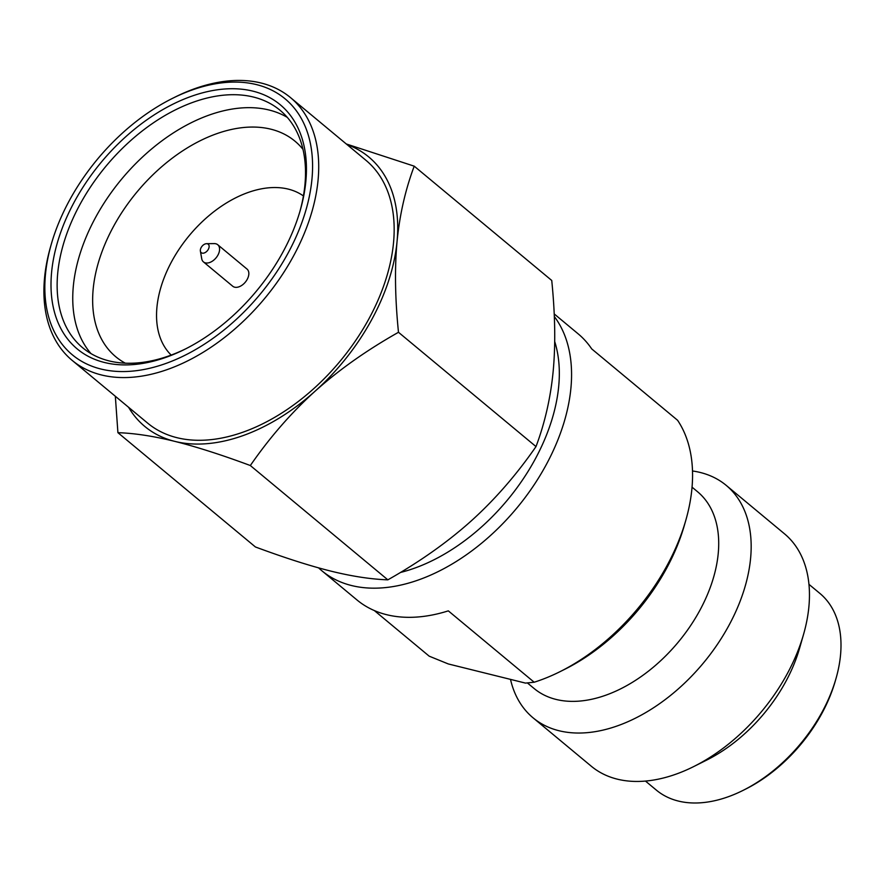 <?xml version="1.0" encoding="UTF-8"?>
<svg xmlns="http://www.w3.org/2000/svg" width="885" height="885" viewBox="0 0 885 885"><rect width="100%" height="100%" fill="white"/><g stroke="black" fill="none" stroke-linecap="round" stroke-linejoin="round"><path stroke-width="1.33" d="M256.573 84.628A166.446 105.713 -50.3 0 0 172.409 98.412A166.446 105.713 -50.3 0 0 69.782 199.789A166.446 105.713 -50.3 0 0 51.319 244.105A166.446 105.713 -50.3 0 0 118.468 371.479A166.446 105.713 -50.3 0 0 287.658 253.851A166.446 105.713 -50.3 0 0 256.573 84.628M51.319 244.105L50.567 246.727A170.827 108.501 -50.3 0 0 72.127 360.361A170.827 108.501 -50.3 0 0 293.123 256.727A170.827 108.501 -50.3 0 0 290.512 97.604A170.827 108.501 -50.3 0 0 261.219 83.046A170.827 108.501 -50.3 0 0 174.854 97.195L172.409 98.412M74.794 201.028A158.78 100.846 129.7 0 1 252.988 91.166A158.78 100.846 129.7 0 1 300.247 210.331A158.78 100.846 129.7 0 1 282.636 252.612A158.78 100.846 129.7 0 1 184.733 349.321A158.78 100.846 129.7 0 1 66.541 337.616A158.78 100.846 129.7 0 1 74.794 201.028M185.961 348.701A154.399 98.069 129.7 0 1 82.626 347.728A154.399 98.069 129.7 0 1 80.269 203.904A154.399 98.069 129.7 0 1 253.541 97.073A154.399 98.069 129.7 0 1 280.014 110.238A154.399 98.069 129.7 0 1 299.86 211.648M128.568 407.266A175.208 111.278 -50.3 0 0 174.821 441.383C196.193 446.715 221.361 454.768 250.333 465.532L387.851 579.841C419.767 561.798 447.556 542.162 471.218 520.933C494.815 499.66 516.409 474.869 536 446.582C544.906 422.831 550.625 397.719 553.169 371.257C555.647 344.741 555.172 314.474 551.742 280.468L414.224 166.17L346.278 143.967M645.464 781.068L656.371 790.128A127.905 81.232 -50.3 0 0 742.969 790.438L745.402 789.221A123.524 78.455 -50.3 0 0 821.568 713.996A123.524 78.455 -50.3 0 0 835.263 681.107L836.015 678.485A127.905 81.232 -50.3 0 0 819.875 593.404L808.967 584.343M742.969 790.438A127.905 81.232 -50.3 0 0 821.833 712.547A127.905 81.232 -50.3 0 0 836.015 678.485M318.589 567.871A173.018 109.884 -50.3 0 0 321.808 570.725A173.018 109.884 -50.3 0 0 545.647 465.776A173.018 109.884 -50.3 0 0 554.309 316.509M374.289 610.528L429.192 656.172L448.297 663.949L525.48 683.098L534.175 682.224A173.018 109.884 -50.3 0 0 559.939 671.704A173.018 109.884 -50.3 0 0 666.626 566.334A173.018 109.884 -50.3 0 0 685.82 520.258A173.018 109.884 -50.3 0 0 677.589 420.286L591.722 348.922A173.018 109.884 -50.3 0 0 578.115 333.811L554.198 313.921M685.82 520.258L684.315 525.491A164.256 104.319 129.7 0 1 564.818 669.27L559.939 671.704M803.569 634.335A151.114 95.978 -50.3 0 1 786.809 674.58A151.114 95.978 129.7 0 1 693.63 766.609L706.54 760.16A127.905 81.232 129.7 0 0 785.404 682.269A127.905 81.232 -50.3 0 0 799.586 648.207L803.569 634.335A151.114 95.978 -50.3 0 0 784.497 533.821L726.22 485.378A151.114 95.978 -50.3 0 0 692.501 470.986M693.63 766.609A151.114 95.978 129.7 0 1 591.313 766.244L533.035 717.801A151.114 95.978 129.7 0 1 510.501 679.381M533.035 717.801A151.114 95.978 129.7 0 0 728.532 626.137A151.114 95.978 -50.3 0 0 726.22 485.378M692.059 487.17L697.59 491.761A127.905 81.232 -50.3 0 1 699.548 610.904A127.905 81.232 129.7 0 1 534.086 688.486L527.482 683.01M534.175 682.224L448.319 610.86A173.018 109.884 -50.3 0 1 356.932 599.919L321.808 570.725M400.429 572.473A164.256 104.319 -50.3 0 0 534.706 460.023A164.256 104.319 -50.3 0 0 554.707 341.533M250.333 465.532C269.737 437.455 291.331 412.675 315.104 391.181C339.01 369.786 366.799 350.161 398.482 332.284L536 446.582M115.338 396.27L117.915 432.676L255.433 546.974C284.616 557.804 309.783 565.858 330.935 571.135C352.02 576.345 370.992 579.244 387.851 579.841M398.482 332.284C395.064 298.544 394.588 268.277 397.055 241.505C399.655 214.823 405.374 189.711 414.224 166.17M117.915 432.676C134.608 433.241 153.581 436.139 174.821 441.383A175.208 111.278 -50.3 0 0 315.104 391.181A175.208 111.278 -50.3 0 0 397.055 241.505A175.208 111.278 -50.3 0 0 346.953 144.52M200.386 251.097A5.476 3.474 129.7 0 0 203.727 253.11A5.476 3.474 129.7 0 0 208.318 249.338A5.476 3.474 -50.3 0 0 206.548 243.685A5.476 3.474 -50.3 0 0 201.149 247.557A5.476 3.474 129.7 0 0 200.386 251.097L201.725 258.719A11.173 7.091 129.7 0 0 203.45 261.905A11.173 7.091 129.7 0 0 217.909 255.134A11.173 7.091 -50.3 0 0 217.732 244.725A11.173 7.091 -50.3 0 0 214.292 243.607L206.548 243.685M203.45 261.905L232.722 286.231A11.173 7.091 -50.3 0 0 247.169 279.45A11.173 7.091 -50.3 0 0 247.004 269.051L217.732 244.725M303.433 195.95A103.589 65.789 -50.3 0 0 172.066 260.809A103.589 65.789 129.7 0 0 171.17 355.073M125.283 363.171A140.162 89.02 129.7 0 1 115.791 356.777A140.162 89.02 129.7 0 1 113.645 226.217A140.162 89.02 -50.3 0 1 294.982 141.191A140.162 89.02 -50.3 0 1 302.991 149.355M287.282 117.362A154.399 98.069 -50.3 0 0 95.879 216.88A154.399 98.069 129.7 0 0 90.967 353.58M290.512 97.604L365.97 160.329A170.827 108.501 -50.3 0 1 368.58 319.441A170.827 108.501 129.7 0 1 147.585 423.074L72.127 360.361"/></g></svg>
